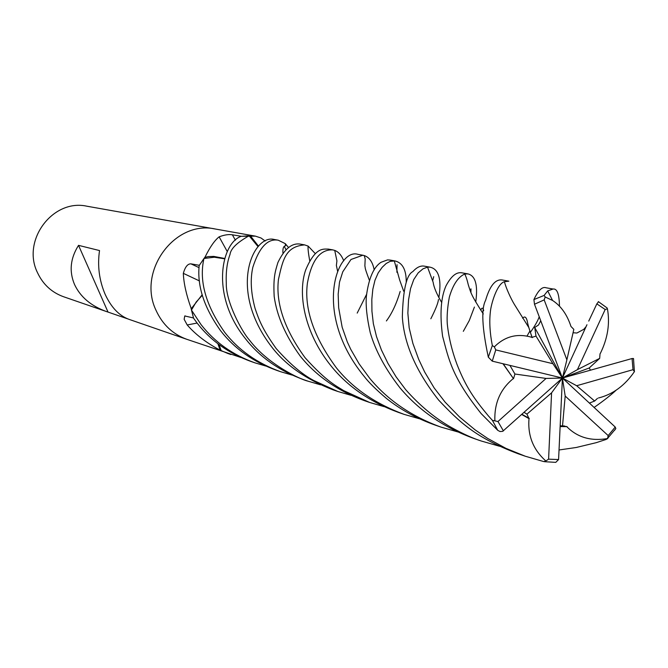 <?xml version="1.0" encoding="UTF-8"?>
<svg xmlns="http://www.w3.org/2000/svg" width="668" height="668" viewBox="0 0 668 668"><rect width="100%" height="100%" fill="white"/><g stroke="black" fill="none" stroke-linecap="round" stroke-linejoin="round"><path stroke-width="1" d="M215.639 229.074L215.355 229.024C174.891 219.805 137.007 271.191 156.053 310.378C162.541 324.573 172.795 334.217 186.806 339.302L186.982 339.369M217.885 343.703L220.114 350.141L227.788 353.464M220.114 350.141L219.188 349.673C206.128 342.642 195.465 334.409 187.207 324.974L184.151 319.296L184.76 315.964L193.503 317.968L190.939 307.773C186.288 294.73 183.742 283.257 183.324 273.346C185.145 266.916 187.675 263.751 190.923 263.852L199.331 265.313L205.268 256.679C210.019 247.001 214.637 240.388 219.129 236.831C224.398 234.852 228.815 234.184 232.372 234.81L241.424 236.297L255.401 236.138L260.996 237.983L265.188 241.014M255.401 236.138L86.957 206.22C52.814 198.513 21.343 240.463 37.525 272.736C43.044 284.443 51.712 292.434 63.535 296.726L106.538 311.58C91.048 306.002 80.377 296.976 74.524 284.484C68.996 271.367 70.332 258.324 78.532 245.356L108.024 312.073L106.538 311.58M215.355 229.024C174.891 219.805 137.007 271.2 156.053 310.378C162.541 324.573 172.795 334.217 186.806 339.311L128.941 319.321C119.071 315.688 111.122 307.313 105.085 294.187C99.181 280.234 97.328 265.689 99.524 250.558L78.532 245.356M127.939 318.953L108.024 312.073M258.533 246.208L250.358 235.804M224.615 258.458L213.777 256.403L208.216 256.596L204.8 257.439M202.195 294.738L191.223 308.75M227.27 251.569L219.129 236.831M199.498 280.944L183.324 273.346M197.093 323.053L187.207 324.974M540.696 320.907L538.525 324.982L534.709 327.47L535.995 336.087L532.045 337.365C517.533 333.073 504.966 336.246 494.345 346.876L492.316 345.548C489.886 332.998 489.226 321.851 490.337 312.09C490.938 304.232 497.084 283.608 504.432 281.712L508.849 281.17L502.177 279.984C495.339 279.015 489.803 285.804 485.594 300.333C481.135 308.883 482.045 327.829 488.316 357.171L492.249 361.146L562.414 378.046L566.873 359.835L544.178 299.89L545.188 296.984L544.119 295.423L547.693 290.881L553.079 289.027C557.137 288.426 559.266 294.137 559.467 306.153M351.076 395.322L337.866 391.49L313.684 380.484C302.061 374.314 289.553 363.651 276.16 348.512C262.532 329.332 259.092 320.323 255.093 308.466C250.884 292.926 250.141 279.191 252.846 267.267C259.217 247.352 267.693 238.334 278.264 240.204L274.306 239.503C253.84 233.608 226.719 288.735 271.868 347.143C285.645 365.112 305.994 379.324 332.914 389.778L337.707 391.431M553.079 289.027L546.098 287.783C542.324 286.355 538.258 290.288 533.907 299.581L534.492 304.241L562.414 378.046L546.073 378.43L497.969 421.533L492.391 420.331L488.383 415.905C474.505 399.222 466.039 387.482 456.995 364.402C451.894 350.667 448.654 337.131 447.268 323.788C446.792 316.131 447.485 307.247 449.339 297.126C452.912 284.777 458.023 277.078 464.677 274.039L467.901 273.888C475.457 275.734 478.071 285.111 475.741 302.028M384.033 406.637L369.671 402.47L343.678 390.63C337.407 386.505 327.044 382.263 305.051 357.689C284.56 329.433 275.684 303.372 278.439 279.5C282.956 259.067 285.812 246.534 304.625 244.889L300.283 244.112C291.916 242.768 284.451 248.897 277.913 262.499C275.241 271.5 273.17 276.928 274.181 296.45C276.861 315.972 285.57 335.879 300.283 356.178C316.281 376.009 337.649 390.838 364.386 400.641L369.68 402.47M467.901 273.888L461.613 272.778C456.261 271.959 451.059 276.318 445.999 285.871C440.813 297.544 439.678 314.327 442.592 336.221C448.787 359.259 451.71 376.685 481.177 413.617L497.752 430.334L500.031 431.536L502.67 431.353L562.414 378.046L565.186 396.049L608.181 435.594L607.596 438.375L606.31 439.377L596.24 442.667L576.25 447.485L559.074 449.973M470.915 292.442L470.982 288.86L470.205 290.722M320.598 384.843L308.157 381.219C299.748 379.282 267.609 364.144 249.423 340.029C242.217 332.263 225.692 301.786 226.285 283.265C225.817 271.993 227.053 262.407 230.001 254.516C230.669 248.772 237.031 242.534 249.106 235.779L241.148 236.33C221.609 242.818 209.852 294.68 245.523 338.785C259.869 357.18 279.316 370.832 303.873 379.741L303.89 379.75M474.414 307.063L469.27 320.573L463.308 331.328M332.814 249.89L328.188 249.072C323.93 249.339 315.697 246.225 305.694 269.905C297.719 292.517 303.531 331.846 331.052 365.947C347.661 386.521 370.122 402.011 398.445 412.406L404.082 414.36C375.065 403.597 352.428 388.008 336.188 367.575C313.584 336.697 304.007 308.474 307.439 282.898C311.664 260.253 320.122 249.256 332.823 249.899L334.735 250.408C338.601 251.878 341.615 255.36 343.769 260.862M419.529 418.803L404.082 414.36M430 267.158L424.255 266.14C420.539 265.488 416.732 267.309 412.832 271.609C406.545 274.682 403.046 289.77 402.345 316.874C404.006 343.761 416.114 371.508 438.676 400.124C459.718 422.301 475.616 437.699 517.942 453.689L525.24 456.211L505.952 448.37L487.698 438.45L475.24 429.967L459.592 417.041L445.155 402.178L434.183 387.974L424.714 372.093L418.694 359.342L412.891 343.444L409.175 327.821L407.856 313.108L408.549 299.865L410.544 288.609L413.759 279.566L418.176 272.895L423.028 268.82L427.537 267.116L430 267.158C433.006 267.893 443.251 270.298 438.843 297.627M524.271 412.44L526.935 414.143L529.014 418.636C527.603 435.645 533.214 449.756 545.848 460.962L543.785 461.588L525.24 456.211M292.267 375.115L280.785 371.767C257.205 363.258 238.459 350.04 224.557 332.13C205.702 305.326 198.847 280.785 203.965 258.491L199.181 265.572C197.043 286.171 204.224 307.956 220.741 330.919C234.585 348.721 253.222 361.864 276.652 370.339L280.309 371.6M438.425 299.489C438.241 302.696 435.711 309.125 430.835 318.778M240.956 357.505L186.806 339.302M357.196 313.1L366.498 294.53M457.931 431.954L441.03 427.119C411.455 416.398 387.649 400.09 369.629 378.197L359.125 363.868L350.717 349.272L347.302 341.907L342.158 327.22L338.668 307.781L338.167 294.187L339.511 282.105L342.767 271.818L350.984 259.485L362.841 255.226L358.065 254.383C337.19 247.41 312.248 313.192 364.252 376.493C368.819 382.447 376.226 389.761 386.455 398.437C400.349 409.559 416.59 418.452 435.185 425.099L440.162 426.819M616.08 390.271C610.519 395.398 603.246 401.092 594.253 407.346M390.145 260.077L387.565 259.885L381.052 262.282C373.604 267.066 368.711 278.372 366.381 296.191C365.596 305.468 366.874 317.592 370.231 332.58C375.341 350.475 385.261 368.895 399.982 387.841C419.287 410.828 444.203 427.804 474.739 438.767L481.185 440.989C472.911 438.367 463.066 433.908 451.668 427.629C435.327 418.494 419.997 405.835 405.676 389.644L396.066 376.794L387.933 363.342L381.395 349.89L376.518 336.63L373.345 323.621L371.934 311.204L371.817 299.523L372.836 289.202L374.965 280.284L378.205 272.878L382.163 267.309L386.204 263.468L390.254 261.313L395.038 260.946C402.637 262.841 406.369 269.989 406.236 282.389M499.647 446.282L481.185 440.989M191.457 310.077L193.595 318.244L197.461 323.521C210.804 340.697 228.681 353.355 251.076 361.505L255.067 362.883C232.748 354.925 214.762 342.191 201.101 324.681L191.457 310.077L196.15 302.061L202.329 295.248M386.396 320.957C391.974 313.426 396.567 303.581 400.165 291.432M265.806 366.039L255.067 362.883M532.221 337.649C529.448 329.984 527.778 324.423 527.219 320.966C526.167 316.933 524.63 315.997 522.61 318.185M532.045 337.365L528.797 327.504L514.327 304.332C510.945 298.73 506.052 288.209 504.432 281.712M278.264 240.204L285.261 243.628L288.551 247.536M529.265 418.418L522.1 414.394M529.014 418.636L521.875 414.594M203.965 258.491L214.311 257.222L224.523 258.8M614.468 430.409L615.829 428.58L615.228 427.044L562.414 378.046L577.403 369.654L605.175 309.493L607.429 308.825L607.053 307.931M589.552 403.021L594.629 401.034L597.468 398.387M598.461 397.986C612.806 394.421 624.805 385.62 634.466 371.567L634.416 371.299M221.225 350.717L218.987 344.546M362.841 255.226L364.252 255.568C369.379 257.314 372.702 262.106 374.214 269.955M586.036 326.71L583.723 329.366L576.885 333.031L573.06 332.748M598.553 301.711L596.841 303.865L588.733 321.108M566.873 359.835L573.829 329.382L570.965 326.443C567.107 314.611 560.986 305.952 552.595 300.483L545.188 296.984M304.625 244.889L308.148 246.108L315.246 253.564M590.437 370.072L589.184 368.001L599.68 358.374M577.403 369.654L599.672 358.374L600.023 353.781M633.64 359.635L633.489 358.507L632.07 358.532L562.414 378.046L589.184 368.001M600.265 353.572C607.696 338.542 610.084 323.629 607.429 308.825M560.327 425.716L567.048 426.618L560.302 426.284M544.537 461.705L555.784 462.356L558.582 459.559L562.414 378.046L576.651 385.728L633.005 369.688L634.466 371.575M567.048 426.618L560.285 426.576M567.023 426.919C577.611 437.465 591.096 441.348 607.471 438.559M510.001 365.546L514.928 374.022L513.517 378.698L503.271 363.876M483.699 310.595C482.922 307.522 481.937 307.372 480.726 310.144M513.517 378.698L503.021 363.818M285.988 249.657L284.251 246.358M513.191 378.656C500.39 389.118 494.278 403.121 494.863 420.648M249.106 235.779L258.09 246.684M586.947 324.74L562.414 378.046L551.576 392.842L548.595 459.166L545.848 460.962M562.514 425.892L565.186 396.049M514.928 374.022L546.073 378.43M594.637 401.034L576.651 385.728M526.935 414.143L551.576 392.842M536.003 336.087L552.904 363.709L495.756 349.907L494.345 346.876M534.709 327.47L562.414 378.046L552.904 363.709M235.395 240.204L232.372 234.81M199.031 267.618L190.923 263.852M492.316 345.548L488.316 357.171M544.119 295.423L533.907 299.581M492.391 420.331L497.752 430.334M539.193 316.857C537.823 320.824 534.884 325.992 530.359 332.363M544.178 299.89L534.492 304.241M497.969 421.533L503.396 430.885M608.181 435.594L615.228 427.044M605.175 309.493L596.841 303.865M633.005 369.688L632.07 358.532M548.595 459.166L558.582 459.559M495.756 349.907L492.249 361.146M184.76 315.964L185.186 315.88M303.865 379.741L308.157 381.219M227.604 353.397L230.861 354.524M389.937 260.044L395.038 260.946M285.261 243.628L285.578 245.782C283.499 246.008 282.622 248.429 282.94 253.063M527.01 336.054L529.891 331.061M441.757 302.604C436.78 294.271 433.908 287.49 433.148 282.263L427.537 267.116M397.034 264.703L396.892 272.31M369.329 280.134C363.709 265.204 365.73 268.895 364.87 265.998L365.187 258.984L364.244 255.568M547.685 290.881L552.586 300.475M308.148 246.108C307.806 248.137 308.315 252.988 309.685 260.645M337.666 271.525L336.38 265.455L336.914 260.879L334.735 250.408M562.84 425.883L564.635 426.009M433.707 276.661L432.622 280.886M605.851 439.536L607.788 438.517M403.689 291.24L399.631 279.925L394.27 260.846M483.29 313.977C470.673 294.304 471.04 293.227 468.31 284.86C467.049 279.533 465.838 275.926 464.669 274.039M598.336 301.585L607.212 308.057M615.829 428.58L607.596 438.375M633.489 358.507L634.358 371.041M544.57 461.705L555.784 462.356"/></g></svg>
